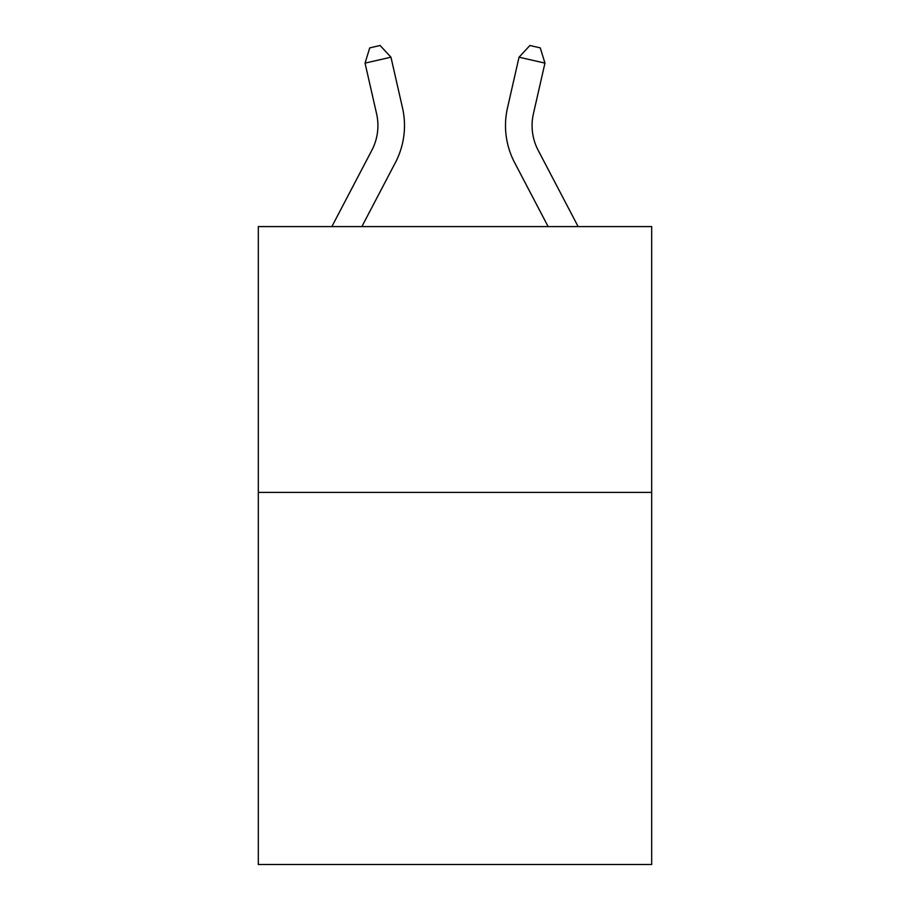 <?xml version="1.0" encoding="UTF-8"?>
<svg xmlns="http://www.w3.org/2000/svg" width="910" height="910" viewBox="0 0 910 910"><rect width="100%" height="100%" fill="white"/><g stroke="black" fill="none" stroke-linecap="round" stroke-linejoin="round"><path stroke-width="1.36" d="M651.685 492.39L651.685 864.5L258.315 864.5L258.315 226.59L651.685 226.59L651.685 492.39L258.315 492.39M402.504 107.88L390.959 57.205L402.504 107.88A79.739 79.739 0 0 1 395.395 162.594L361.873 226.59M578.134 226.59L538.151 150.264A53.155 53.155 0 0 1 533.408 113.784L544.953 63.108L519.041 57.205L507.496 107.88A79.739 79.739 0 0 0 514.605 162.594L548.127 226.59M544.953 63.108L540.256 47.866L529.893 45.5L519.041 57.205L507.496 107.88M538.151 150.264A53.155 53.155 0 0 1 533.408 113.784A53.155 53.155 0 0 0 538.151 150.264A53.155 53.155 0 0 1 533.408 113.784A53.155 53.155 0 0 0 538.151 150.264A53.155 53.155 0 0 1 533.408 113.784A53.155 53.155 0 0 0 538.151 150.264A53.155 53.155 0 0 1 533.408 113.784A53.155 53.155 0 0 0 538.151 150.264A53.155 53.155 0 0 1 533.408 113.784A53.155 53.155 0 0 0 538.151 150.264A53.155 53.155 0 0 1 533.408 113.784A53.155 53.155 0 0 0 538.151 150.264A53.155 53.155 0 0 1 533.408 113.784A53.155 53.155 0 0 0 538.151 150.264A53.155 53.155 0 0 1 533.408 113.784A53.155 53.155 0 0 0 538.151 150.264A53.155 53.155 0 0 1 533.408 113.784A53.155 53.155 0 0 0 538.151 150.264A53.155 53.155 0 0 1 533.408 113.784A53.155 53.155 0 0 0 538.151 150.264A53.155 53.155 0 0 1 533.408 113.784A53.155 53.155 0 0 0 538.151 150.264A53.155 53.155 0 0 1 533.408 113.784A53.155 53.155 0 0 0 538.151 150.264A53.155 53.155 0 0 1 533.408 113.784A53.155 53.155 0 0 0 538.151 150.264A53.155 53.155 0 0 1 533.408 113.784A53.155 53.155 0 0 0 538.151 150.264A53.155 53.155 0 0 1 533.408 113.784A53.155 53.155 0 0 0 538.151 150.264A53.155 53.155 0 0 1 533.408 113.784A53.155 53.155 0 0 0 538.151 150.264A53.155 53.155 0 0 1 533.408 113.784A53.155 53.155 0 0 0 538.151 150.264A53.155 53.155 0 0 1 533.408 113.784A53.155 53.155 0 0 0 538.151 150.264A53.155 53.155 0 0 1 533.408 113.784A53.155 53.155 0 0 0 538.151 150.264M331.866 226.59L371.849 150.264A53.155 53.155 0 0 0 376.592 113.784L365.046 63.108L369.744 47.866L380.107 45.5L390.959 57.205L365.046 63.108"/></g></svg>
